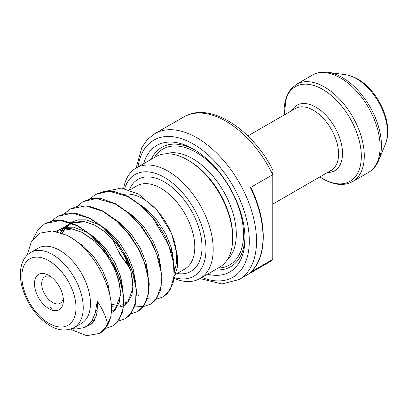 <?xml version="1.0" encoding="UTF-8"?>
<svg xmlns="http://www.w3.org/2000/svg" width="408" height="408" viewBox="0 0 408 408"><rect width="100%" height="100%" fill="white"/><g stroke="black" fill="none" stroke-linecap="round" stroke-linejoin="round"><path stroke-width="0.61" d="M48.934 308.744A20.425 11.791 60 0 1 34.491 283.733A20.425 11.791 60 0 1 48.934 275.395L48.934 275.395A20.425 11.791 60 0 1 63.373 300.405A20.425 11.791 60 0 1 48.934 308.744M50.867 276.66A15.315 8.843 -120 0 0 44.885 276.721A15.315 8.843 -120 0 0 42.534 288.991A15.315 8.843 -120 0 0 52.54 302.491A15.315 8.843 -120 0 0 60.2 303.251A15.315 8.843 -120 0 0 63.245 298.095M174.267 277.613A58.716 33.9 -120 0 0 205.688 243.469A58.716 33.9 -120 0 0 164.46 177.429A58.716 33.9 -120 0 0 124.715 188.562M123.665 188.369A63.821 36.848 60 0 1 136.16 168.014A63.821 36.848 60 0 1 168.071 171.171A63.821 36.848 60 0 1 209.768 227.414A63.821 36.848 60 0 1 199.981 278.557A63.821 36.848 60 0 1 174.155 278.429M136.15 168.019L141.877 147.344L147.512 139.459L154.831 133.651A84.247 48.639 60 0 1 196.957 137.822A84.247 48.639 60 0 1 251.991 212.058A84.247 48.639 60 0 1 239.078 279.567L267.959 262.89L272.774 259.391L250.39 272.315A84.247 48.639 -120 0 0 250.39 187.593L272.774 174.67L272.774 171.962M59.762 250.379A43.401 25.056 60 0 1 88.113 288.624A43.401 25.056 60 0 1 81.462 323.401L74.241 327.568A43.401 25.056 60 0 0 80.896 292.791A43.401 25.056 60 0 0 52.54 254.551A43.401 25.056 60 0 0 30.845 252.399L38.061 248.232A43.401 25.056 60 0 1 59.762 250.379M123.996 194.397A47.996 27.708 60 0 1 142.8 198.686A47.996 27.708 60 0 1 174.583 269.958M232.698 238.083L232.698 236.416A61.781 35.669 60 0 0 189.011 160.752L187.568 159.916A63.821 36.848 60 0 1 232.698 238.083A63.821 36.848 60 0 1 219.479 267.301L199.981 278.557L221.901 283.958L239.078 279.567M143.703 163.659A73.012 42.152 60 0 1 193.346 149.078L193.346 149.078A73.012 42.152 60 0 1 244.973 238.501A73.012 42.152 60 0 1 207.524 274.202M151.307 159.268A68.927 39.795 60 0 1 194.81 149.95M27.163 255.214L31.375 241.526L40.188 233.116L52.433 230.948L66.581 235.202C94.064 248.084 116.902 293.138 110.349 318.209A61.271 35.374 60 0 1 107.656 324.931C106.417 317.669 103.02 309.845 97.461 301.451L96.686 304.174L95.344 312.956L91.198 322.142L84.655 327.522L76.123 329.026L72.374 328.506M89.923 198.915L95.508 194.432L108.946 191.179L127.73 196.549L140.643 205.403L153.204 218.479L168.581 244.984L173.487 262.579L174.078 276.155L170.488 289.114L163.098 296.907L156.254 299.207M156.029 299.237L147.579 298.778M138.99 295.729L136.7 294.535M95.686 194.33L104.392 191.276L114.067 191.429L128.087 196.34L142.106 206.157L154.816 219.871L165.031 236.105L171.819 253.24L174.573 269.555L173.084 283.427L167.561 293.454L163.343 296.764M107.656 324.931L99.919 333.382L86.649 335.651L70.864 329.435M110.349 318.209L104.382 329.934L100.093 333.275M33.079 239.017L38.01 229.704L44.967 223.609L60.348 220.463L77.183 225.731L90.005 234.508L102.423 247.36L111.69 260.967L119.243 277.394L123.338 294.673L123.196 308.198L119.534 319.015L112.552 326.084L105.708 328.389M45.145 223.507L53.846 220.458L63.526 220.606L77.546 225.522L91.565 235.334L104.275 249.048L114.49 265.287L121.273 282.423L124.027 298.738L122.538 312.61L117.014 322.636L112.73 325.982M52.015 220.804L57.605 216.316L72.69 213.144L89.821 218.438L103.229 227.72L115.459 240.562L123.859 252.868L132.207 271.05L136.094 288.553L135.645 302.002L131.473 312.824L125.19 318.791L118.346 321.096M57.783 216.214L66.484 213.16L76.158 213.313L90.178 218.229L104.198 228.041L116.907 241.755L127.123 257.994L133.911 275.125L136.665 291.445L135.175 305.311L129.652 315.343L125.419 318.658M64.648 213.506L70.237 209.018L85.665 205.877L102.454 211.14L116.836 221.274L127.704 232.779L137.94 248.125L144.254 262.074L148.624 280.22L148.522 293.235L144.458 304.99L137.822 311.493L130.978 313.798M70.508 208.865L79.121 205.867L88.796 206.014L102.816 210.931L116.836 220.748L129.545 234.462L139.76 250.696L146.549 267.832L149.297 284.147L147.808 298.019L142.29 308.045L138.006 311.391M77.285 206.213L82.875 201.725L96.385 198.477L115.092 203.847L128.897 213.471L140.342 225.481L150.46 240.623L156.687 254.23L161.221 272.585L161.211 285.549L156.866 298.054L150.46 304.2L143.616 306.505M143.392 306.535L134.941 306.077M126.347 303.027L124.063 301.833M83.053 201.623L91.754 198.569L101.434 198.721L115.454 203.638L129.474 213.45L142.183 227.164L152.398 243.403L159.181 260.534L161.935 276.853L160.446 290.72L154.923 300.752L150.639 304.093M174.44 275.946L177.276 267.49L177.72 257.05L171.467 233.162L157.289 210.38L138.496 194.07L121.467 188.078L107.008 191.005M129.107 265.822A47.996 27.708 60 0 1 113.016 239.46M112.429 238.818L119.876 254.521L129.999 268.342M244.953 236.798A68.927 39.795 60 0 1 215.128 269.81M172.431 252.379A63.821 36.848 60 0 1 171.187 251.129M146.686 210.497A63.821 36.848 60 0 1 146.253 209.136M136.16 168.014L155.657 156.759A63.821 36.848 60 0 1 187.568 159.916L189.011 160.752M267.959 262.89A84.247 48.639 -120 0 0 272.774 259.391L272.774 174.67A84.247 48.639 -120 0 0 225.838 121.145A84.247 48.639 -120 0 0 183.717 116.974C209.309 101.261 251.853 128.413 272.774 169.896M250.39 187.593L250.976 187.823C267.515 221.304 267.337 257.912 250.512 272.223L250.39 272.315M201.858 277.471A79.137 45.691 -120 0 0 249.14 235.977A79.137 45.691 -120 0 0 193.346 144.075A79.137 45.691 -120 0 0 138.037 166.928M175.098 274.645L184.85 269.015A47.996 27.708 -120 0 0 192.204 230.561A47.996 27.708 -120 0 0 160.854 188.266A47.996 27.708 -120 0 0 136.853 185.89L129.79 189.965M129.321 189.807A53.101 30.656 60 0 1 164.46 182.014A53.101 30.656 60 0 1 201.455 239.323A53.101 30.656 60 0 1 177.097 273.493M272.774 204.107L331.179 170.386A35.741 20.635 -120 0 0 336.661 141.744A35.741 20.635 -120 0 0 313.308 110.252A35.741 20.635 -120 0 0 295.443 108.477L247.87 135.946M291.817 110.573A37.781 21.813 60 0 1 315.812 107.136A37.781 21.813 60 0 1 341.838 146.054A37.781 21.813 60 0 1 327.553 172.477M345.484 74.705C349.615 75.296 353.695 76.76 357.729 79.101C378.578 90.658 393.965 124.588 385.453 143.932A43.783 25.276 -120 0 0 356.531 78.729A43.783 25.276 -120 0 0 345.484 74.705L328.205 72.349A55.478 32.033 60 0 1 342.205 77.449A55.478 32.033 60 0 1 378.853 160.069C376.61 165.556 373.152 169.677 368.48 172.431A56.161 32.426 -120 0 0 377.089 127.424A56.161 32.426 -120 0 0 340.4 77.933A56.161 32.426 -120 0 0 312.319 75.154L296.483 84.293A56.161 32.426 60 0 1 324.564 87.077A56.161 32.426 60 0 1 361.259 136.568A56.161 32.426 60 0 1 352.65 181.57C344.102 186.145 334.234 185.268 323.034 178.944L319.826 176.939M319.903 176.894A54.631 31.544 -120 0 0 322.692 178.622A54.631 31.544 -120 0 0 361.32 156.32A54.631 31.544 -120 0 0 322.692 89.408A54.631 31.544 -120 0 0 284.162 114.99M48.934 323.335A38.291 22.108 -120 0 0 76.01 307.703A38.291 22.108 -120 0 0 48.934 260.804A38.291 22.108 -120 0 0 21.854 276.435A38.291 22.108 -120 0 0 48.934 323.335M165.786 153.816A61.781 35.669 60 0 1 192.622 158.666A61.781 35.669 60 0 1 231.871 209.62A61.781 35.669 60 0 1 227.093 259.998M154.316 157.529A66.886 38.617 60 0 1 196.233 152.414A66.886 38.617 60 0 1 242.163 220.519A66.886 38.617 60 0 1 218.137 268.071M55.519 231.362L62.735 228.592L71.028 228.592L82.431 232.478L93.835 240.302L104.183 251.262L112.526 264.257L118.111 277.97L120.447 291.031L119.376 302.119L115.056 310.116L111.103 313.074M60.557 232.677L62.679 229.225M64.219 227.353L70.538 222.778M70.961 222.595L83.66 221.294L95.069 225.18L106.473 233.004L116.821 243.969L125.164 256.964L130.749 270.677L133.084 283.733L132.008 294.826L127.694 302.823L123.843 305.725M123.486 305.903L118.764 307.229M116.627 307.341L111.251 306.581M97.461 301.451L97.68 304.179L96.604 315.267L92.284 323.264L84.844 327.43M52.632 310.325L49.975 306.933M71.033 237.701L83.701 246.151L94.049 257.116L102.393 270.106L107.977 283.825L110.359 298.105M94.386 320.484L92.351 320.413M55.937 231.443L63.918 227.424L73.527 227.149L87.424 232.402M90.148 234.11L96.334 238.859L106.687 249.818L115.031 262.813L120.59 276.451L122.946 289.456M97.43 311.182L95.88 310.493M62.138 233.238L67.473 225.139L70.451 222.753M70.793 222.533L77.959 219.835L86.164 219.851L100.062 225.109M102.78 226.817L108.972 231.56L119.32 242.525L127.663 255.515L133.227 269.158L135.578 282.158M115.418 219.524L121.609 224.267L131.957 235.227L140.301 248.222L145.86 261.86L148.216 274.865M108.89 287.237L107.11 285.493M87.654 252.062L86.817 249.018M128.056 212.226L134.242 216.969L144.595 227.934L152.939 240.924L158.498 254.566L160.854 267.566M121.523 279.944L120.064 278.521M100.026 243.867L99.45 241.725M140.689 204.933L146.88 209.676L157.228 220.636L165.571 233.631L171.136 247.268L173.487 260.273M30.845 252.399C26.117 255.24 22.965 259.672 21.395 265.7C19.757 272.325 20.069 279.73 22.328 287.91C27.509 304.705 36.73 317.291 49.99 325.671C58.145 330.684 66.229 331.316 74.241 327.568M352.65 181.57L368.48 172.431M385.453 143.932L378.853 160.069M163.098 296.902L163.455 296.698M99.919 333.382L100.276 333.173M112.552 326.084L112.914 325.875M125.19 318.791L125.547 318.582M137.822 311.493L138.184 311.289M150.46 304.2L150.822 303.991M44.967 223.609L45.324 223.406M57.605 216.316L57.962 216.107M70.237 209.024L70.599 208.814M82.875 201.725L83.232 201.516M95.508 194.432L95.87 194.223M154.831 133.651L183.717 116.974M328.205 72.349C322.335 71.553 317.036 72.486 312.319 75.154M296.483 84.293L290.659 89.255L286.559 96.293L284.085 115.036M99.481 241.75L100.057 243.897M120.049 278.48L121.513 279.903M86.945 249.446L87.684 252.093M107.095 285.452L108.88 287.196M111.114 304.149L117.764 305.495M119.927 305.434L123.599 304.557M123.95 304.409L128.015 301.553L133.003 287.91L131.096 271.973L123.859 254.561L115.408 242.225L105.223 231.989L95.044 225.267L85.037 221.784L72.119 223.033M71.711 223.222L66.616 226.95M65.056 228.791L62.404 233.345M111.2 311.758L115.413 308.81L120.34 295.621L119.59 284.177L115.025 269.535L106.962 255.051L95.084 241.444L81.671 232.198L71.854 228.985L57.814 231.198L57.043 231.678M49.98 306.923L52.652 310.33"/></g></svg>
